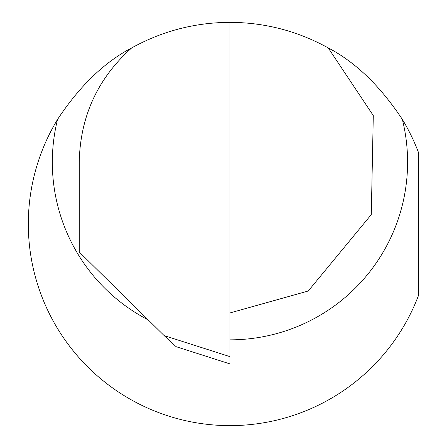 <?xml version="1.0" encoding="UTF-8"?>
<svg xmlns="http://www.w3.org/2000/svg" width="447" height="447" viewBox="0 0 447 447"><rect width="100%" height="100%" fill="white"/><g stroke="black" fill="none" stroke-linecap="round" stroke-linejoin="round"><path stroke-width="0.67" d="M229.959 22.35L229.959 363.897L176.096 346.671L164.172 335.608L79.231 251.979L79.231 162.211C80.175 116.522 97.664 78.421 131.692 47.918C162.272 31.033 195.026 22.506 229.959 22.35C264.887 22.506 297.646 31.033 328.227 47.918L373.295 115.583L371.284 214.61L308.251 291.008L229.959 312.939M131.692 47.918C104.347 62.211 79.633 86.047 57.551 119.422A201.636 201.636 0 0 0 141.794 405.328A201.636 201.636 0 0 0 418.677 294.992L418.677 152.98A201.636 201.636 0 0 0 402.361 119.422C380.308 86.087 355.594 62.25 328.227 47.918M402.361 119.422A177.638 177.638 0 0 1 229.959 339.843M148.27 319.946A177.638 177.638 0 0 1 57.551 119.422M164.172 335.608L229.959 356.639"/></g></svg>
